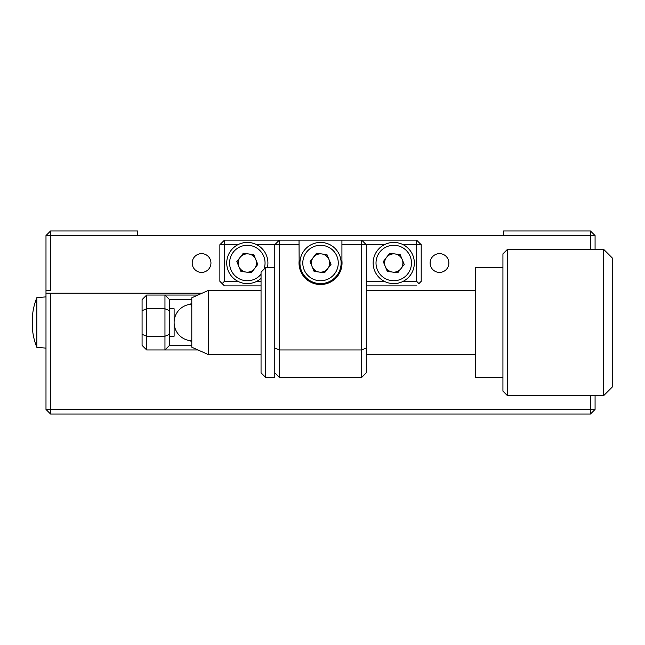 <?xml version="1.0" encoding="UTF-8"?>
<svg xmlns="http://www.w3.org/2000/svg" width="645" height="645" viewBox="0 0 645 645"><rect width="100%" height="100%" fill="white"/><g stroke="black" fill="none" stroke-linecap="round" stroke-linejoin="round"><path stroke-width="0.97" d="M448.88 263.015A9.377 9.377 0 0 0 439.503 253.638A9.377 9.377 0 0 0 430.118 263.015A9.377 9.377 0 0 0 439.503 272.4A9.377 9.377 0 0 0 448.88 263.015M210.947 263.015A9.377 9.377 0 0 0 201.562 253.638A9.377 9.377 0 0 0 192.186 263.015A9.377 9.377 0 0 0 201.562 272.4A9.377 9.377 0 0 0 210.947 263.015M45.989 293.217L50.568 293.217L50.568 409.438L45.989 409.438L45.989 235.562L50.568 235.562L50.568 290.468L45.989 290.468M50.568 230.983L137.506 230.983L137.506 235.562L50.568 235.562L50.568 230.983L45.989 235.562M590.497 249.292L590.497 235.562L503.56 235.562L503.56 230.983L590.497 230.983L590.497 235.562L595.077 235.562L595.077 249.292M590.497 230.983L595.077 235.562M385.234 259.072A9.377 9.377 0 0 0 384.501 264.611M386.073 268.417A9.377 9.377 0 0 0 390.499 271.819M401.416 257.621A9.377 9.377 0 0 0 396.989 254.219M392.902 253.67A9.377 9.377 0 0 0 387.742 255.807M239.65 268.417A9.377 9.377 0 0 0 244.076 271.819M248.164 272.359A9.377 9.377 0 0 0 253.324 270.223M255.831 266.957A9.377 9.377 0 0 0 256.565 261.427M254.993 257.621A9.377 9.377 0 0 0 250.566 254.219M246.487 253.67A9.377 9.377 0 0 0 241.319 255.807M137.506 235.562L503.56 235.562M202.078 293.217L50.568 293.217M595.077 395.708L595.077 409.438L590.497 409.438L590.497 414.017L50.568 414.017L50.568 409.438L590.497 409.438L590.497 395.708M50.568 414.017L45.989 409.438M595.077 409.438L590.497 414.017M32.25 321.162L32.25 323.838A62.38 62.38 0 0 1 32.266 322.5A62.38 62.38 0 0 1 36.838 297.676L36.838 347.324L45.989 348.123M32.25 323.838A62.38 62.38 0 0 0 36.838 347.324M36.838 297.676L45.989 296.877M342.035 263.015A21.503 21.503 0 0 0 341.923 260.757L341.923 240.142L299.03 240.142L299.143 260.757A21.503 21.503 0 0 0 320.533 284.526A21.503 21.503 0 0 0 342.035 263.015M237.892 244.713L224.444 244.713L224.444 240.142L279.35 240.142L274.778 244.713L256.758 244.713M261.048 285.896L224.444 285.896L219.864 281.317L219.864 244.713L224.444 240.142M384.307 244.713L366.287 244.713L361.716 240.142L416.622 240.142L421.201 244.713L421.201 281.317L418.911 283.606L416.622 281.317L416.622 244.713L403.173 244.713M366.287 281.317L384.307 281.317M403.173 281.317L416.622 281.317M421.201 244.713L416.622 244.713L416.622 240.142M312.857 268.417A9.377 9.377 0 0 0 317.292 271.819M321.371 272.359A9.377 9.377 0 0 0 326.531 270.223M329.047 266.957A9.377 9.377 0 0 0 329.78 261.427M319.694 253.67A9.377 9.377 0 0 0 314.534 255.807M222.154 283.606L224.444 281.317L224.444 244.713L219.864 244.713M224.444 281.317L237.892 281.317M256.758 281.317L261.048 281.317M416.622 285.896L366.287 285.896L416.622 285.896M341.923 240.142L361.716 240.142L361.716 244.713L366.287 244.713L366.287 372.834L361.716 377.406L279.35 377.406L274.778 372.834L274.778 244.713L279.35 244.713L279.35 349.953L274.778 348.058M361.716 377.406L361.716 349.953L279.35 349.953L279.35 377.406M366.287 348.058L361.716 349.953L361.716 244.713L341.923 244.713M299.03 244.713L279.35 244.713L279.35 240.142L299.03 240.142M191.791 299.619L169.538 299.619L169.538 345.381L191.791 345.381M191.791 303.344A21.503 21.503 0 0 0 190.025 304.351M190.025 340.649A21.503 21.503 0 0 0 191.791 341.656M197.967 349.953L146.657 349.953L142.077 345.381L142.077 299.619L146.657 295.047L146.657 336.23L164.959 336.23L164.959 308.77L146.657 308.77L142.077 310.664M169.538 345.381L164.959 349.953L164.959 336.23L169.538 334.336M169.538 310.664L164.959 308.77L164.959 295.047L197.967 295.047M142.077 334.336L146.657 336.23L146.657 349.953M146.657 295.047L164.959 295.047L169.538 299.619M321.734 253.945A9.151 9.151 0 0 0 312.075 266.514A9.151 9.151 0 0 0 327.789 268.594A9.151 9.151 0 0 0 321.734 253.945M328.394 282.05A20.592 20.592 0 0 1 301.505 270.876A20.592 20.592 0 0 1 312.672 243.987A20.592 20.592 0 0 1 339.56 255.154A20.592 20.592 0 0 1 328.394 282.05A20.592 20.592 0 0 0 339.56 255.154A20.592 20.592 0 0 0 312.672 243.987M316.502 253.251L326.975 254.638L331.006 264.402L324.564 272.779L314.091 271.392L310.06 261.628L316.502 253.251M255.783 259.524A9.151 9.151 0 0 0 240.069 257.436A9.151 9.151 0 0 0 250.816 271.472A9.151 9.151 0 0 0 255.783 259.524M255.186 282.05A20.592 20.592 0 0 0 261.048 278.366A20.592 20.592 0 0 1 228.29 270.876A20.592 20.592 0 0 1 260.612 247.285A20.592 20.592 0 0 1 267.401 267.594A20.592 20.592 0 0 0 239.456 243.987M240.883 271.392L236.844 261.628L243.286 253.251L253.759 254.638L257.798 264.402L251.357 272.779L240.883 271.392M402.198 259.524A9.151 9.151 0 0 0 386.492 257.436A9.151 9.151 0 0 0 397.239 271.472A9.151 9.151 0 0 0 402.198 259.524M401.609 282.05A20.592 20.592 0 0 1 374.713 270.876A20.592 20.592 0 0 1 385.879 243.987A20.592 20.592 0 0 1 412.776 255.154A20.592 20.592 0 0 1 401.609 282.05A20.592 20.592 0 0 0 412.776 255.154A20.592 20.592 0 0 0 385.879 243.987M383.267 261.628L389.709 253.251L400.182 254.638L404.222 264.402L397.78 272.779L387.306 271.392L383.267 261.628M507.51 395.708L502.931 391.136L502.931 253.864L507.51 249.292L507.51 395.708L603.599 395.708L603.599 249.292L612.75 258.443L612.75 386.557L603.599 395.708M502.931 377.406L475.478 377.406L475.478 267.594L502.931 267.594M208.262 354.532L191.791 347.212L191.791 297.788L208.262 290.468L208.262 354.532L261.048 354.532M265.627 377.406L261.048 372.834L261.048 272.166L265.627 267.594L265.627 377.406L274.778 377.406L274.778 372.834M169.538 308.77L174.11 308.77L174.11 336.23L169.538 336.23M313.76 246.632A17.729 17.729 0 0 0 304.142 269.787A17.729 17.729 0 0 0 327.305 279.406A17.729 17.729 0 0 0 336.916 256.242A17.729 17.729 0 0 0 313.76 246.632M263.894 269.32A17.729 17.729 0 0 0 240.553 246.632A17.729 17.729 0 0 0 230.934 269.787A17.729 17.729 0 0 0 261.048 274.238M386.976 246.632A17.729 17.729 0 0 0 377.357 269.787A17.729 17.729 0 0 0 400.513 279.406A17.729 17.729 0 0 0 410.131 256.242A17.729 17.729 0 0 0 386.976 246.632M191.299 306.093L191.033 304.247A18.302 18.302 0 0 0 174.15 323.734A18.302 18.302 0 0 0 191.791 340.794M507.51 249.292L603.599 249.292M366.287 354.532L475.478 354.532M208.262 290.468L261.048 290.468M366.287 290.468L475.478 290.468M191.791 304.206A18.302 18.302 0 0 0 191.033 304.247M274.778 267.594L265.627 267.594"/></g></svg>
